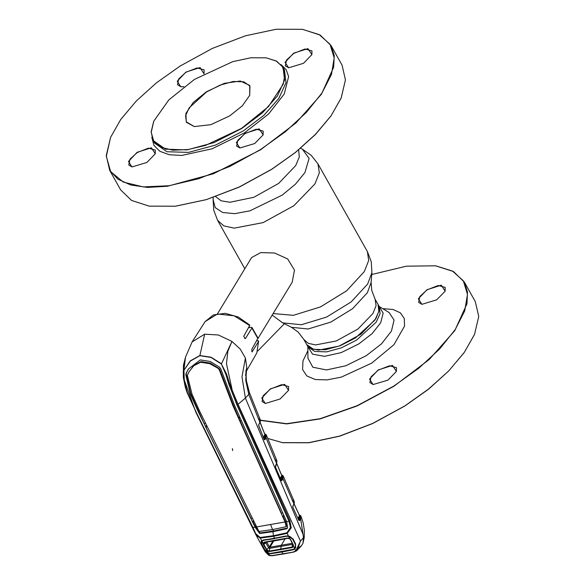 <?xml version="1.0" encoding="UTF-8"?>
<svg xmlns="http://www.w3.org/2000/svg" width="585" height="585" viewBox="0 0 585 585"><rect width="100%" height="100%" fill="white"/><g stroke="black" fill="none" stroke-linecap="round" stroke-linejoin="round"><path stroke-width="0.88" d="M371.131 282.431L371.914 272.522L367.694 284.039L351.088 302.043L326.605 317.063L301.333 324.733L282.606 322.847L291.484 327.308L308.185 328.989L330.722 322.145L352.558 308.756L367.365 292.697L371.131 282.431L371.738 290.489L375.124 299.293L378.027 304.449L378.985 310.781L375.87 318.649L360.908 334.167L339.11 346.123L318.511 350.086L311.154 348.484L306.745 344.609L307.951 346.744L307.425 345.633M257.934 338.561L292.178 282.197L294.474 270.109L287.703 258.95L274.584 253.005L260.764 252.566L251.645 257.568L217.518 313.743M248.976 326.781L249.627 327.556M378.546 305.56L379.226 306.584L378.027 304.449L378.875 311.41L374.941 320.09L355.358 337.984L340.163 345.713L325.348 349.735L313.523 349.347L306.745 344.609L303.842 339.454L308.244 343.329L315.608 344.938L336.2 340.967L358.005 329.011L372.967 313.494L376.082 305.626L375.124 299.293M270.372 388.857L284.617 384.323L288.588 390.334L280.149 398.999L265.283 403.467L261.758 397.99L270.372 388.857M288.551 390.422L288.617 386.575L281.685 384.667L270.504 389.047L263.206 395.716L262.051 401.544L265.378 403.482M426.962 289.699L441.207 285.158L445.17 291.176L436.732 299.842L421.873 304.31L418.341 298.825L426.962 289.699M445.134 291.264L445.2 287.418L438.267 285.509L427.087 289.882L419.789 296.551L418.641 302.386L421.96 304.317M378.21 369.932L392.462 365.391L396.425 371.409L387.987 380.074L373.12 384.542L369.596 379.058L378.21 369.932M396.389 371.497L396.454 367.651L389.522 365.742L378.341 370.115L371.044 376.784L369.888 382.619L373.215 384.55M284.405 323.746L257.766 350.985M260.383 420.162L286.628 423.701L320.075 418.692L357.128 405.69L393.785 386.093L418.641 368.316L439.54 349.084L455.218 329.56L464.724 310.942L467.481 294.35L463.32 280.785L452.49 271.089L435.664 265.839L406.429 266.16L371.753 274.526M435.752 265.853L453.441 271.535L464.307 282.116L467.51 292.061L466.947 303.739L454.735 330.708L429.28 359.475L393.917 386.283L357.245 405.888L320.178 418.911L286.708 423.935L260.427 420.425M267.762 438.487L282.431 442.655L308.624 442.713L339.541 436.139L372.572 423.496L404.937 405.836L428.578 389.032L448.739 370.868L464.322 352.338L474.486 334.437L478.749 316.448L475.327 301.67L464.307 282.116M474.45 334.525L464.263 352.484L448.702 370.992L428.564 389.135L404.959 405.91L372.638 423.547L339.651 436.176L308.778 442.743L282.526 442.669M204.026 73.659L204.092 69.812L197.152 67.904L185.971 72.284L178.674 78.953L177.526 84.781L180.853 86.719M183.851 86.726L180.758 86.704L177.226 81.227L185.847 72.094L200.092 67.56L203.96 73.812M260.515 149.563L285.363 131.786L306.262 112.554L321.94 93.037L331.446 74.412L334.203 57.82L330.042 44.263L319.213 34.559L302.386 29.308L276.222 29.25L245.349 35.809L212.362 48.445L180.041 66.076L156.436 82.858L136.298 101L120.737 119.508L110.587 137.38L106.316 156.327L110.66 171.602L123.289 182.059L143.245 186.907L169.021 185.774L198.673 178.754L229.956 166.374L260.515 149.563M302.474 29.323L320.163 35.005L331.03 45.586L334.232 55.538L333.669 67.216L321.457 94.178L296.003 122.945L260.639 149.753L213.437 173.752L167.449 186.235L147.471 187.39L130.718 185.021L117.929 179.244L109.673 170.315L106.251 155.537L110.55 137.468M109.673 170.315L120.693 189.876L131.559 200.458L149.153 206.125L175.346 206.183L206.264 199.617L239.294 186.966L271.659 169.306L295.301 152.502L315.461 134.345L331.044 115.808L341.209 97.907L345.472 79.926L342.049 65.147L331.03 45.586M341.172 97.995L330.986 115.954L315.425 134.462L295.293 152.605L271.681 169.387L239.36 187.017L206.373 199.653L175.5 206.212L149.248 206.139M254.709 143.544L239.85 148.012L236.318 142.535L244.932 133.402L259.184 128.861L263.148 134.879L254.709 143.544M263.111 134.967L263.177 131.12L256.245 129.212L245.064 133.592L237.766 140.261L236.618 146.089L239.938 148.027M146.872 162.469L132.005 166.937L128.481 161.46L137.095 152.327L151.347 147.793L155.31 153.811L146.872 162.469M155.274 153.899L155.339 150.052L148.407 148.137L137.226 152.517L129.928 159.186L128.78 165.014L132.1 166.952M303.461 63.312L288.595 67.78L285.063 62.302L293.685 53.169L307.929 48.628L311.9 54.646L303.461 63.312M311.863 54.734L311.929 50.888L304.99 48.979L293.809 53.359L286.511 60.028L285.363 65.856L288.69 67.794M266.263 57.856L276.676 61.191L283.052 67.399L284.595 80.086L277.436 95.911L262.504 112.788L241.751 128.51L214.066 142.594L187.083 149.914L165.533 149.204L153.182 140.576L151.179 131.903L153.716 121.27M241.627 128.32L268.442 106.631L283.198 84.277L284.815 74.551L282.38 66.602L276.032 60.92L266.168 57.842L250.833 57.805L232.742 61.652L194.461 79.392L168.824 99.859L153.753 121.183L151.252 132.283L153.796 141.241L161.197 147.369L172.889 150.213L188.004 149.548L205.379 145.431L241.627 128.32M229.671 115.925L210.797 124.671L194.308 126.55L186.315 122.228L185.913 113.512L193.189 102.485L206.417 91.794L224.289 83.355L240.311 80.993L249.729 85.417L249.751 95.311L242.314 105.826L229.671 115.925M249.715 95.399L249.919 86.068L243.872 81.841L233.32 81.498L220.106 85.081L206.542 91.977L189.065 107.947L185.562 115.691L186.315 121.907L194.403 126.565M188.641 368.747L186.271 373.003L188.524 368.923L200.304 359.921L210.161 361.428L219.492 367.175L220.699 368.601L234.563 405.464L286.643 521.637L288.975 521.155L236.896 404.93L229.086 384.879L225.803 374.283L221.335 364.024L210.958 357.435L199.851 355.709L204.684 334.181L192.085 341.903L185.489 357.179L183.865 370.393L190.271 360.857L199.851 355.519L211.039 357.208L221.525 363.782L231.982 341.391L240.245 349.077L245.437 358.042L246.797 367.424L245.539 375.541M184.012 363.409L183.28 372.565M264.193 439.569L265.393 437.419L265.656 434.794L266.453 435.225L266.051 437.741L264.961 439.774L264.157 439.489L258.628 425.2M258.738 424.768L259.901 422.385L260.259 419.723L258.285 418.319M264.734 433.96L266.19 434.779L264.756 434.019M265.656 434.794L264.939 434.662L260.04 422.428M263.425 437.485L264.837 434.406M266.314 434.94L276.902 460.921L274.921 459.539M264.961 439.774L264.186 439.445M264.961 434.545L265.334 434.553L264.939 434.655M258.753 425.068L259.901 422.385L248.742 394.363L245.663 380.06L246.797 367.424L246.022 371.087M239.704 417.471L238.98 418.56M204.684 334.181L218.337 334.978L231.982 341.391L227.85 351.322L226.461 363.76L232.26 390.356L238.015 404.33L245.422 398.114L241.949 376.857L245.437 358.042M248.83 324.799L249.641 324.946L249.641 325.582L243.711 336.309L245.166 338.591L245.554 338.32L251.901 328.039L251.952 327.439L251.111 327.3L248.435 327.768M251.952 327.439L257.985 338.152L251.799 349.406L252.069 351.899L258.548 341.391L258.665 340.967L257.692 340.667L256.647 340.85M221.335 364.024L226.483 373.822L229.942 384.411L237.802 404.506L289.882 520.694L291.25 527.816L287.147 533.374L273.546 536.328L260.208 538.105L256.084 535.143L252.888 527.897M236.896 404.93L238.015 404.33L300.449 541.074L297.151 550.266L296.295 550.99L294.006 551.933L272.676 555.677L283.191 553.988M233.313 405.288L232.984 405.815L219.309 369.852L219.682 369.237L233.313 405.288L238.505 417.434L239.587 417.207M219.682 369.237L209.861 363.702L200.618 362.261L193.803 365.749L188.896 371.972L187.332 375.46L191.997 394.268L199.836 411.628L258.965 531.458L272.508 529.579L286.131 526.712L286.555 526.112L285.4 521.476L286.46 521.264M188.896 371.972L194.161 365.113L200.999 361.603L210.264 363.066L219.009 368.448M238.505 417.434L281.422 513.177L282.489 512.95M283.608 515.297L282.972 516.438L285.334 521.359L285.012 521.878L286.204 526.675M232.984 405.815L285.012 521.878M241.071 420.71L239.989 420.944M285.334 521.359L285.07 521.995M282.972 516.438L284.039 516.211M272.976 529.498L273.334 531.056L286.818 528.204L286.46 528.818L272.968 531.67L273.392 535.706L286.957 532.781L290.416 527.597L288.975 521.155L289.882 520.694M285.049 521.959L256.625 526.946M273.334 531.056L260.025 532.906L255.411 526.602L252.778 521.674L253.298 520.738M256.413 526.551L255.133 527.209L259.667 533.52L272.968 531.67M253.729 521.549L252.778 521.674M286.643 521.637L287.615 528.021L286.46 528.818M219.309 369.852L218.636 369.062M205.006 423.299L204.033 423.43L190.637 393.471L186.227 374.122L186.652 372.404M198.651 411.299L198.322 411.825L190.322 394.049L185.84 374.722L186.227 374.122M206.191 425.887L205.62 426.911L251.06 518.449L252.011 518.317M205.62 426.911L206.6 426.779M198.322 411.825L255.111 527.165L252.91 527.487L255.747 533.681L260.084 537.498L273.392 535.706L274.533 538.222L285.955 535.977L274.833 538.434L263.44 539.933L274.833 538.434M255.411 526.602L255.089 527.122M184.012 370.576L184.238 381.588L187.295 392.228L196.107 412.089L252.91 527.487L195.741 412.008L183.324 377.31L183.865 370.393L190.352 361.055L199.851 355.709M185.84 374.722L186.271 373.003M264.208 549.022L265.29 551.896L256.084 535.143L195.917 412.257M292.939 549.432L293.056 549.805L281.794 551.999L283.074 554.061L293.904 551.999L272.252 555.545L268.683 555.253L265.29 551.896L269.795 555.457L268.727 553.498L267.235 552.759L264.413 549.388L261.802 544.672L261.107 541.644L261.663 540.774L260.084 537.498M261.663 540.774L263.44 539.933M286.226 536.189L263.747 540.138M285.955 535.977L288.471 536.072L286.957 532.781M268.756 553.249L270.855 553.702L281.794 551.999M270.767 553.33L270.855 553.702M269.919 555.655L268.595 555.099M272.391 555.713L270.051 555.596M294.306 551.618L293.904 551.999M293.633 551.794L295.805 550.894L294.796 548.927L293.056 549.805M299.015 547.399L301.494 545.732L297.151 550.266L295.805 550.894L300.449 541.074L303.505 537.659L303.015 534.332L245.422 398.114L248.742 394.363L249.422 392.579L260.369 420.074L260.296 421.712L258.672 424.937M288.471 536.072L290.05 536.562L293.246 539.158L295.593 543.911L295.622 547.772L294.591 548.664M295.593 543.911L295.089 543.918L292.749 539.173L293.129 538.953M295.176 544.101L292.749 539.173M301.494 545.732L302.942 543.224L303.505 537.659M299.637 518.953L298.701 518.602M298.884 518.251L299.023 518.683M299.184 514.939L300.697 515.773M300.778 515.86L300.61 518.668L299.593 520.621L298.935 520.306L299.951 518.354L300.134 515.736L300.953 516.182M303.015 534.332L300.61 518.668L299.951 518.354M299.593 520.621L298.935 520.306M298.825 520.394L292.836 507.327M297.984 518.412L299.425 515.634L300.083 515.948L298.372 519.246M299.447 515.517L294.058 503.912M300.675 515.743L299.206 514.997M292.902 507.509L292.844 506.164L293.911 503.897L282.906 478.632L281.831 480.68L281.049 480.424L275.491 467.203L275.455 465.887L276.581 463.554L266.051 437.741L265.393 437.419M275.352 466.318L275.455 465.887M280.266 478.398L281.729 475.612L276.712 463.605M281.078 480.358L282.248 478.311L282.438 475.685L281.641 475.371M283.082 475.81L282.438 475.685M283.264 476.146L282.906 478.632L282.248 478.311M281.502 474.896L282.921 475.62M292.792 506.288L293.926 504.197L294.175 501.272L292.134 499.919M282.109 478.574L282.482 479.444M283.023 475.737L281.531 474.954M292.741 506.595L292.844 506.164M276.581 463.554L276.902 460.921L276.581 463.554M286.072 536.145L287.264 535.889M287.513 538.09L275.974 540.62L264.544 542.383L263.301 544.547L263.082 543.348L264.208 542.178L287.513 538.09L289.75 538.668L290.782 539.728L293.363 544.993L290.46 539.67L289.633 538.785L287.769 538.302L288.449 538.127M290.782 539.728L290.379 539.194M264.208 542.178L264.544 542.383M293.195 545.783L293.341 546.712M263.082 543.348L261.831 541.074L262.007 544.664L263.798 547.889L264.749 549.586L268.559 553.198L263.301 544.547M295.147 543.97L295.527 545.147L294.643 548.62L293.085 549.395L270.438 553.373L268.559 553.198M293.363 544.993L293.495 546.302L292.288 547.538L269.312 551.567L267.279 550.902M294.643 548.62L293.495 546.302M295.206 544.24L292.785 539.26L288.617 536.372L286.387 536.313L275.667 538.28M289.75 538.668L288.617 536.372M298.394 519.29L299.352 519.517M287.761 535.933L276.793 538.09M261.831 541.074L264.837 539.984M263.425 540.343L274.738 538.609M292.478 543.787L292.376 544.386L269.641 548.379L270.036 547.165L292.237 543.289M270.051 547.15L273.751 541.001M266.767 542.068L269.429 546.821L272.837 541.154M265.751 542.215L265.78 542.807L263.828 544.342L266.709 549.52L268.581 547.816L265.78 542.807L266.482 542.112M268.53 547.728L269.429 546.821M268.581 547.816L269.641 548.379L269.254 551.085L292.164 547.063L293.165 546.002L293.07 544.971M269.312 551.567L266.709 549.52L266.204 549.761M292.288 547.538L292.376 544.386M280.639 549.827L281.209 545.439L285.027 538.88M286.387 536.313L287.827 535.948M298.679 149.848L299.279 156.963L295.739 165.584L278.701 183.376L253.802 197.262L229.934 202.286L221.152 200.765L215.616 196.655M300.595 148.239L302.394 149.146L309.085 158.381L304.895 172.575L295.608 184.056L282.248 195.09L249.905 210.812L234.746 213.642L222.695 212.538L215.178 207.617L213.086 199.463L213.774 210.242L217.62 220.428L244.852 268.749M302.394 149.146L311.257 155.317L317.977 163.88L319.322 172.809L314.935 183.88L293.882 205.73L263.184 222.556L234.19 228.143L223.821 225.883L217.62 220.428M317.977 163.88L367.38 251.565L368.726 260.486L364.338 271.564L346.62 290.818L320.485 306.928L293.414 315.3L273.144 313.523M307.878 346.62L307.9 358.254L312.851 367.197L326.525 369.91L345.801 365.757L366.276 355.702L381.574 343.746L391.431 331.11L394.1 320.039L389.098 312.5L379.168 306.474L383.168 313.143L380.652 322.759L372.045 333.647L358.846 343.936L341.187 352.638L324.499 356.323L312.507 354.159L307.893 346.642M379.226 306.584L380.074 313.545L376.148 322.225L356.565 340.119L341.362 347.848L326.554 351.87L314.723 351.475L307.951 346.744M382.729 308.631L393.01 309.443L400.389 312.821L404.323 318.525L404.528 326.123L393.939 344.689L371.687 363.161L341.311 377.076L327.081 379.884L315.235 379.497L306.825 375.958L302.613 369.581L302.979 360.93L307.885 350.795M151.815 137.27L153.928 145.351L159.859 151.274L169.262 154.703L181.599 155.442L212.099 148.809L244.45 132.897L268.617 114.031L284.266 94.068L288.624 76.533L286.248 69.673L280.932 64.511M153.95 141.797L154.601 143.084L166.944 151.712L188.494 152.429L215.477 145.102L243.17 131.018L263.915 115.296L278.848 98.419L286.014 82.602L284.464 69.915L283.696 68.694M249.641 325.582L234.19 315.805L217.488 313.991L205.13 321.575L192.085 341.903M265.597 434.984L263.784 438.37M245.554 338.32L244.64 338.481M252.354 351.643L251.799 351.746M258.665 340.967L256.808 352.967L258.548 341.391M257.883 338.656L251.901 328.039M270.65 524.672L272.508 529.579M260.025 532.906L259.667 533.52M196.107 412.089L187.068 392.469L185.313 387.146L183.324 377.31L183.471 365.172L185.489 357.179M292.931 507.385L298.738 520.204M282.387 475.927L280.639 479.276M275.462 465.901L276.595 463.854L275.476 466.962L281.078 480.307M275.674 540.416L264.522 542.39M293.304 545.761L293.502 545.432M213.247 197.467L213.086 199.463M272.179 315.11L282.606 322.847M291.484 327.308L298.065 332.002L303.842 339.454M367.38 251.565L371.226 261.744L371.914 272.522M284.464 69.915L283.052 67.399M154.601 143.084L153.182 140.576M232.669 450.633L232.391 448.622M264.654 433.763L266.131 434.67M264.193 439.379L258.797 425.953M260.084 422.333L264.946 434.494M245.934 370.619L246.373 380.601L249.422 392.579M249.641 324.946L238.219 316.975L225.225 313.37L213.349 314.957L205.13 321.575M256.808 352.967L245.817 372.089M300.968 516.219L303.169 522.829L304.354 530.398L304.163 537.798L302.942 543.224M294.094 503.817L299.432 515.48M299.089 514.749L300.61 515.641M276.749 463.517L281.736 475.451M283.272 476.175L294.335 501.747L294.277 503.246L292.858 506.464M281.422 474.706L282.972 475.656M287.761 538.31L275.966 540.62M293.026 544.928L290.467 539.692"/></g></svg>
